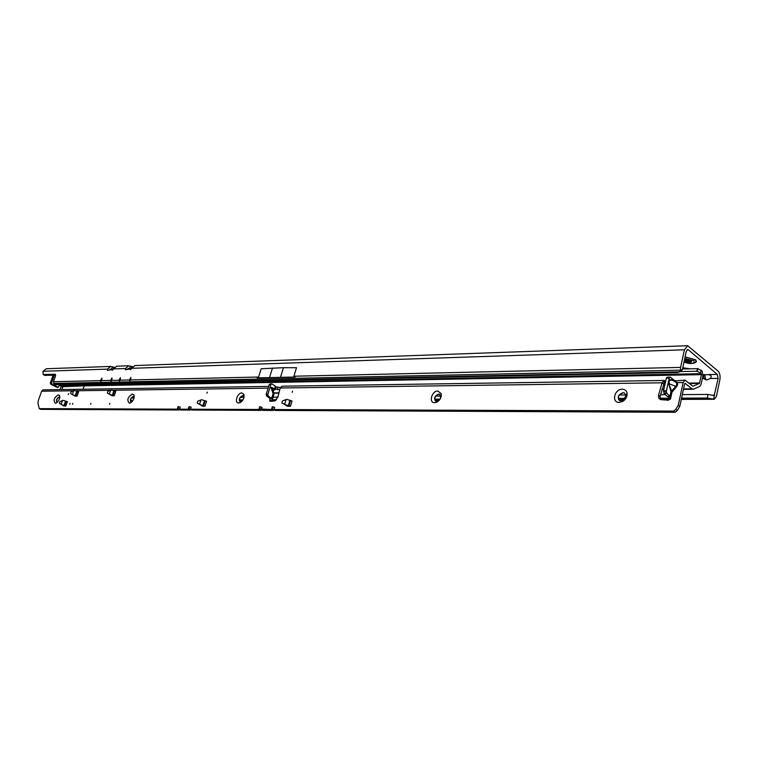 <?xml version="1.0" encoding="UTF-8"?>
<svg xmlns="http://www.w3.org/2000/svg" width="758" height="758" viewBox="0 0 758 758"><rect width="100%" height="100%" fill="white"/><g stroke="black" fill="none" stroke-linecap="round" stroke-linejoin="round"><path stroke-width="1.14" d="M689.752 368.805L682.721 367.734M685.156 368.909L683.015 367.734M683.394 367.734L686.037 368.89M110.526 366.436L46.295 368.748L43.045 371.278L43.121 374.518L55.277 374.225L55.523 375.94L53.486 381.71L100.444 380.639L101.923 378.119L101.657 380.611L100.852 381.397L100.444 380.639L101.316 381.094M101.657 380.611L110.507 380.412L112.004 377.863L111.748 380.383L110.924 381.179L110.507 380.412L111.398 380.876M111.748 380.383L118.94 380.222L120.446 377.655L120.2 380.194L129.362 379.985L129.798 380.762L130.641 379.947L258.592 377.029L257.151 377.854L295.08 377.02L293.896 376.224L680.599 367.412L684.427 349.798L687.658 345.724L718.006 371.032C719.825 373.031 720.441 375.959 719.854 379.843L716.376 396.557L714.254 399.286L707.385 398.026L707.858 394.444L714.207 395.562L713.846 399.191M130.272 380.459L129.362 379.985L130.878 377.389L130.641 379.947M702.325 378.63L704.078 378.602L703.509 375.021L708.218 374.585C711.383 375.219 712.037 376.527 710.189 378.507L706.835 379.929L704.078 378.602L705.291 379.616M131.305 398.026L134.033 398.007M240.343 397.344L244 397.325M273.07 397.145L277.854 397.116M130.385 400.366L133.029 400.357M239.386 399.921L242.93 399.911M272.141 399.788L276.537 399.769M678.798 372.197L681.243 371.098L682.437 369.411L686.274 351.361L687.724 349.533L688.387 349.808L717.295 374.414L718.129 378.384L714.207 395.562M44.779 375.352L55.694 375.172M687.497 345.733L134.877 365.564L130.338 369.629L129.751 369.013L125.43 369.79L125.392 368.521L128.727 365.792L130.376 366.237L129.59 368.54L131.305 368.919M129.59 368.54L127.486 369.089M128.557 365.792L116.647 366.218L112.156 370.217L111.597 369.61L107.409 370.368L107.38 369.118L110.706 366.436L112.336 366.881L111.559 369.137L113.094 369.516M111.559 369.137L109.465 369.686M53.06 375.257L50.274 383.017L50.71 384.259L57.03 387.319M112.336 366.881L114.335 367.242M130.376 366.237L132.555 366.607M54.349 375.219L51.563 382.989L51.999 384.23L58.281 387.291L59.74 384.713M435.67 396.131L440.853 396.102M619.333 394.994L626.042 394.956M660.578 394.738L665.486 394.71M682.333 394.605L707.858 394.444M434.656 399.134L440.114 399.115M618.301 398.386L625.397 398.357M659.953 398.225L670.678 398.177M681.575 398.13L707.385 398.026M681.328 399.248L713.723 399.144L714.188 395.553M679.282 371.856L677.728 372.529L54.235 384.429L679.282 371.856L680.476 370.169L680.599 367.412M53.486 381.71L54.235 384.429M119.84 380.687L118.94 380.222L119.366 380.99L120.2 380.194M682.437 369.411L680.476 370.169L53.515 383.415M295.08 377.02L257.151 377.854M258.592 377.029L261.178 368.748L283.454 367.687L296.492 367.706L293.896 376.224M705.717 379.777L704.732 374.556M283.454 367.687L280.621 376.906M272.482 368.018L269.659 377.152M696.479 361.49L695.607 359.785L685.08 356.866M695.967 362.248L695.588 359.851L685.061 356.942M687.771 361.793L685.535 361.026L685.554 359.766L691.628 360.903L691.05 361.187L691.4 362.021L687.771 361.793M55.325 403.256C53.051 400.442 54.055 397.609 58.347 394.766L59.588 395.61C60.053 398.632 58.897 401.124 56.12 403.085L55.325 403.256M59.787 397.325L59.115 396.984C56.594 398.49 55.874 400.262 56.945 402.309L57.229 402.346M129.362 403.152C126.614 400.129 127.647 397.088 132.451 394.037L134.005 395.108C134.526 398.291 133.313 400.897 130.367 402.915L129.362 403.152M134.213 397.069L133.247 396.415C130.433 398.007 129.675 399.902 130.963 402.119L131.551 402.147M238.666 402.981C234.014 403.218 237.32 392.767 241.821 392.966L243.915 394.463C244.493 397.827 243.195 400.556 240.049 402.65L238.666 402.981M244.067 396.955L242.636 395.581C239.367 397.287 238.552 399.371 240.182 401.835L241.404 401.749M434.675 402.688C428.412 402.962 431.728 390.806 437.84 391.033L441.184 393.629C441.687 397.107 440.294 399.93 436.996 402.081L434.675 402.688M440.426 398.566L440.768 395.723L438.664 394.084C434.495 395.97 433.585 398.376 435.916 401.314L438.133 401.048L439.536 399.93M619.229 402.413C611.213 402.725 614.406 388.977 622.261 389.214C624.962 389.328 626.572 390.711 627.093 393.374C627.311 396.614 625.9 399.267 622.868 401.333L619.229 402.413M623.057 392.672C617.978 394.7 616.955 397.41 620.006 400.802L623.446 400.309L626.108 395.297L624.222 392.862L623.057 392.672M207.294 392.132L206.972 393.156L207.294 392.132M292.522 391.204L292.19 392.303L292.522 391.204M70.039 403.37L69.717 404.279L70.039 403.37M109.806 403.322L109.484 404.26L109.806 403.322M90.988 403.341L90.666 404.27L90.988 403.341M72.825 403.37L72.503 404.279L72.825 403.37M68.514 393.639L68.201 394.539L68.514 393.639M676.487 386.893L675.823 386.372L676.809 384.59L676.6 382.799L673.492 380.762C671.057 379.711 669.579 379.995 669.049 381.606L669.333 383.87L675.823 386.372L670.953 391.772L668.916 384.098L672.033 392.066L670.953 391.772L669.968 396.273L670.64 398.433L672.033 392.066L676.487 386.893L677.605 384.742L676.809 384.59M273.818 390.095L273.259 390.901L273.846 394.596L273.107 393.601L270.957 387.48L274.652 388.589L275.391 389.593L273.818 390.095L271.79 387.329M56.945 402.309C56.158 400.11 56.945 398.367 59.304 397.078L59.389 397.031M130.926 402.1C129.969 399.731 130.812 397.865 133.446 396.519L133.825 396.586M240.078 401.797C238.874 399.144 239.793 397.107 242.835 395.695L243.413 395.809M435.604 401.171C433.964 398.016 435.054 395.695 438.863 394.207L439.432 394.207M619.362 400.48C617.429 396.841 618.727 394.283 623.247 392.815L624.222 392.862M275.542 389.091L279.806 389.659M276.139 386.902L280.422 387.509M179.542 409.168L177.391 408.685L178.291 406.648L180.196 407.15L179.542 409.168L188.467 409.206L188.619 408.704L190.542 409.216L259.009 409.481L259.293 408.941L271.62 409.528L271.923 408.988L274.017 409.538L673.691 411.082L675.71 409.386L678.239 405.293L683.166 382.525L685.052 380.175L692.765 386.125M189.036 406.686L188.372 408.723L189.036 406.686L191.206 407.179L190.542 409.216M259.672 406.809L258.999 408.969L259.672 406.809L260.354 406.847L262.022 407.321L261.358 409.491M271.62 409.026L272.283 406.866L272.994 406.866L274.68 407.349L274.017 409.538M663.97 380.488L282.156 386.201L280.242 387.992L662.047 382.809L658.465 395.685L658.835 398.263L660.426 399.599L668.404 400.224L670.64 398.433M280.242 387.992L277.75 397.524L274.443 400.991L270 401.314L269.64 399.997L270.056 398.367L271.648 398.357L273.107 393.601M268.654 386.409L43.045 389.849L41.662 391.223L38.251 400.688L37.966 403.18L39.236 408.628L177.495 409.159L178.054 406.667M284.108 404.185L287.519 406.26L290.456 406.279L285.283 404.63L288.173 406.269M111.255 395.24L114.202 395.856L109.758 394.454L112.535 395.875L109.758 394.454M73.469 395.183L75.07 396.178L77.07 396.169L72.768 394.814L75.506 396.178M63.862 405.994L65.832 406.004L61.55 404.658M62.649 405.208L63.833 405.985M201.088 405.189L202.367 406.146L204.944 406.174L200.112 404.639L202.964 406.174L200.112 404.639M190.429 409.481L190.249 410.05L180.925 410.002L178.291 409.093L179.276 409.993L179.457 409.443M39.236 408.628L40.752 409.358L179.276 409.993M271.165 401.266L272.425 399.068L268.351 396.159L267.811 394.662L270.777 384.638L271.942 383.899L275.391 386.173L276.083 387.319L275.486 389.271M660.455 399.608L660.085 396.481L664.065 383.557L664.055 380.488L665.666 381.151M272.605 409.443L275.4 410.438L675.226 412.276L677.235 410.58L679.765 406.496L684.673 383.756L685.204 383.349L691.931 388.835L693.665 389.129L699.795 386.4L701.15 384.164L702.912 375.864L702.088 371.069L697.957 368.682L682.456 368.966M273.657 409.765L273.458 410.429L262.742 410.381L259.937 409.405L260.837 410.372L261.036 409.727M189.32 409.121L191.935 410.05L260.837 410.372M201.211 405.492L202.443 406.165M111.312 395.297L112.288 395.875M270.492 383.955L269.194 384.657L266.229 394.245L266.769 396.169L270.056 398.367M670.697 398.035L667.192 396.292L669.968 396.273L666.832 393.355L666.31 391.374L669.333 377.683L670.385 377.219L674.914 380.848L684.948 380.175M674.592 381.189L677.425 382.601L683.166 382.525M667.192 396.292L664.055 393.374L663.534 390.825L666.329 378.147L667.561 377.228M271.241 400.897L269.64 399.997L270.123 398.414M689.543 383.529L699.416 383.406L693.286 386.116M664.046 383.557L665.041 383.974M663.856 383.624L664.946 380.8M60.081 389.527L61.057 386.779L59.693 384.846M699.416 383.406L701.453 374.642L700.544 372.803L696.754 371.249L680.476 371.572M696.754 371.249L697.559 368.634M664.055 380.488L662.047 382.809L663.572 384.031M673.691 411.082L675.226 412.276M189.292 409.197L190.249 410.05M272.577 409.519L273.458 410.429M668.926 397.23L670.309 396.519M272.425 399.068L270.208 398.547M676.6 382.799L677.425 382.601L677.605 384.742M674.914 380.848L673.796 380.45M668.916 384.098C668.395 380.004 669.911 378.735 673.474 380.289L673.587 380.8M61.038 384.685L62.99 386.552L61.948 389.508M60.725 385.604L84.091 385.254L82.707 384.259M62.497 400.47L61.104 404.412L59.342 403.265L59.929 401.617L62.971 400.319L67.367 401.655L65.832 406.004M61.104 404.412L64.146 405.947M73.706 390.616L72.313 394.567L70.513 393.44L71.1 391.791L74.18 390.455L78.595 391.81L77.07 396.169M75.487 396.178L72.692 394.795M110.677 390.105L109.266 394.198L107.323 393.032L107.911 391.327L111.18 389.944L115.756 391.346L114.202 395.856M109.266 394.198L112.355 395.799M200.984 399.883L199.534 404.355L197.165 403.057L197.772 401.19L201.562 399.712L206.536 401.238L204.944 406.174M286.088 399.523L284.629 404.327L281.834 402.934L282.45 400.925L286.732 399.333L292.057 400.973L290.456 406.279M284.629 404.327L285.283 404.63M288.144 406.269L281.834 402.934M275.524 400.612L271.373 400.631M242.361 400.726L239.443 400.736M132.517 401.096L130.395 401.105M714.633 395.117L713.022 395.126M704.371 374.651L703.054 374.679M717.295 374.414L708.218 374.585M687.013 349.855L688.387 349.808M128.045 368.521L129.466 368.473M110.024 369.118L111.435 369.07M670.243 399.286L660.294 399.324M624.554 399.438L618.585 399.457M439.413 400.063L434.817 400.082M718.129 378.384L710.189 378.507M107.257 369.478L108.167 369.961M111.928 369.923L112.449 370.198M125.259 368.881L126.198 369.383M130.111 369.326L130.632 369.61M43.405 374.556L45.253 375.485M131.532 368.312L684.427 349.798M113.312 368.919L125.392 368.521M43.045 371.278L107.38 369.118M131.75 366.626L130.963 368.928M113.691 367.26L112.914 369.525M51.563 382.989L50.274 383.017M51.999 384.23L50.71 384.259M57.968 387.215L56.679 387.243M684.01 361.812C691.495 364.181 694.859 363.849 694.101 360.799L684.73 358.477M686.72 361.376L687.023 359.974M686.492 359.917L686.189 361.282M690.945 360.685L690.642 362.078M690.121 361.983L690.415 360.609M687.913 361.983L688.406 359.728M688.283 362.172L688.795 359.804M688.454 362.201L688.965 359.851M688.842 362.153L689.297 360.05L688.823 362.172M278.053 387.461L277.39 389.612M41.662 391.223L73.299 390.796M75.611 390.768L110.251 390.294M112.677 390.266L268.114 388.153M274.652 388.589L275.391 386.173M673.474 380.289L673.834 380.895M273.619 392.871L278.982 392.824M662.151 389.119L663.913 389.1M683.564 388.911L691.931 388.835M699.691 382.961L689.013 383.103M83.086 389.186L84.261 385.85L701.453 374.642M61.057 386.779L84.261 385.85L84.091 385.254L701.292 373.685M697.161 371.297L697.957 368.682M700.544 372.803L701.34 370.188M658.56 395.288L660.085 396.481M678.239 405.293L679.765 406.496M675.71 409.386L677.235 410.58M666.832 393.355L664.055 393.374M266.769 396.169L268.351 396.159M670.063 377.181L667.286 377.228M669.333 377.683L666.557 377.73M669.106 378.1L666.329 378.147M666.31 390.796L663.534 390.825M666.31 391.374L663.525 391.403M666.623 392.928L663.847 392.947M266.551 395.847L268.133 395.837M266.229 394.681L267.811 394.662M266.229 394.245L267.811 394.226M269.194 384.657L270.777 384.638M269.441 384.344L271.023 384.315M270.208 383.965L271.79 383.936M270.985 387.812L273.259 390.901M66.164 401.333L64.629 405.682M65.576 401.067L64.042 405.416M77.392 391.488L75.857 395.847M76.804 391.213L75.269 395.581M114.496 391.005L112.942 395.524M113.899 390.73L112.345 395.25M205.143 400.868L203.551 405.805M204.527 400.565L202.926 405.511M290.56 400.584L288.95 405.881M289.916 400.262L288.305 405.558M259.814 406.781L259.141 408.941M259.956 406.781L259.293 408.941M260.354 406.847L259.681 409.017M178.158 406.648L177.505 408.666M178.291 406.648L177.628 408.666M178.642 406.705L177.988 408.723M272.444 406.8L271.771 408.988M272.596 406.8L271.923 408.988M272.994 406.866L272.321 409.055M189.149 406.667L188.486 408.704M189.282 406.667L188.619 408.704M189.642 406.724L188.979 408.77M130.404 401.2L132.442 401.2M239.462 400.84L242.276 400.83M271.317 400.736L275.325 400.726M434.865 400.205L439.299 400.186M618.651 399.599L624.412 399.58M660.37 399.466L670.129 399.428M681.3 399.39L714.254 399.286M111.796 369.667L112.61 370.103M129.959 369.08L130.793 369.525M43.121 374.518L44.968 375.447M58.281 387.291L56.992 387.319M677.728 372.529L55.391 384.799M695.626 362.466C692.31 364.077 688.425 363.897 683.972 361.945M691.05 361.187L691.154 360.694M685.99 360.325L686.104 359.813M688.918 362.068L689.344 360.088M272.444 399.172L273.761 394.89M692.983 389.261L683.47 389.356M663.818 389.536L662.028 389.555M278.897 393.156L273.676 393.203M670.508 396.766L670.716 397.524M670.186 377.143L667.428 377.19M270.36 383.927L271.923 383.899M72.702 394.795L75.345 396.121M200.017 404.62L202.746 406.08M272.302 406.838L271.629 409.017M626.108 395.297L627.093 393.374M623.446 400.309L622.868 401.333M440.768 395.723L441.184 393.629M438.133 401.048L436.996 402.081M243.962 396.529L243.915 394.463M241.29 401.844L240.049 402.65M134.213 397.021L134.005 395.108M131.096 402.498L130.367 402.915M59.816 396.974L59.588 395.61M56.613 402.811L56.12 403.085"/></g></svg>
